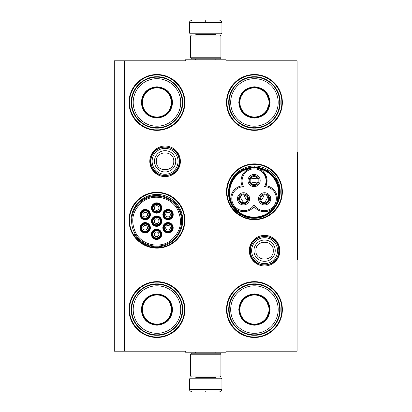 <?xml version="1.0" encoding="UTF-8"?>
<svg xmlns="http://www.w3.org/2000/svg" width="412" height="412" viewBox="0 0 412 412"><rect width="100%" height="100%" fill="white"/><g stroke="black" fill="none" stroke-linecap="round" stroke-linejoin="round"><path stroke-width="0.62" d="M124.47 60.806L185.39 60.806L185.39 59.791L226.003 59.791L226.003 60.806L297.078 60.806L297.078 351.194L226.003 351.194L226.003 352.209L185.39 352.209L185.39 351.194L124.47 351.194L124.47 60.806L114.315 60.806L114.315 351.194L124.47 351.194M279.877 250.676A15.29 15.29 0 0 1 264.586 265.967A15.29 15.29 0 0 1 249.296 250.676A15.29 15.29 0 0 1 264.586 235.386A15.29 15.29 0 0 1 279.877 250.676M180.374 161.324A15.29 15.29 0 0 1 165.083 176.614A15.29 15.29 0 0 1 149.793 161.324A15.29 15.29 0 0 1 165.083 146.033A15.29 15.29 0 0 1 180.374 161.324M184.88 309.567A27.923 27.923 0 0 1 156.962 337.485A27.923 27.923 0 0 1 129.038 309.567A27.923 27.923 0 0 1 156.962 281.643A27.923 27.923 0 0 1 184.88 309.567M184.88 220.214A27.923 27.923 0 0 1 156.962 248.137A27.923 27.923 0 0 1 129.038 220.214A27.923 27.923 0 0 1 156.962 192.291A27.923 27.923 0 0 1 184.88 220.214M184.88 102.434A27.923 27.923 0 0 1 156.962 130.357A27.923 27.923 0 0 1 129.038 102.434A27.923 27.923 0 0 1 156.962 74.515A27.923 27.923 0 0 1 184.88 102.434M282.354 309.567A27.923 27.923 0 0 1 254.431 337.485A27.923 27.923 0 0 1 226.507 309.567A27.923 27.923 0 0 1 254.431 281.643A27.923 27.923 0 0 1 282.354 309.567M282.354 191.786A27.923 27.923 0 0 1 254.431 219.709A27.923 27.923 0 0 1 226.507 191.786A27.923 27.923 0 0 1 254.431 163.863A27.923 27.923 0 0 1 282.354 191.786M282.354 102.434A27.923 27.923 0 0 1 254.431 130.357A27.923 27.923 0 0 1 226.507 102.434A27.923 27.923 0 0 1 254.431 74.515A27.923 27.923 0 0 1 282.354 102.434M179.817 232.177A25.796 25.796 0 0 0 159.856 194.582A25.796 25.796 0 0 0 131.814 214.456M275.952 206.01A25.796 25.796 0 0 0 256.022 166.036A25.796 25.796 0 0 0 228.83 188.614M156.962 192.801C171.608 192.425 184.751 205.567 184.375 220.214C184.751 234.866 171.608 248.003 156.962 247.627C142.31 248.003 129.172 234.866 129.543 220.214C129.172 205.567 142.31 192.425 156.962 192.801M254.431 164.373C269.082 163.997 282.22 177.134 281.844 191.786C282.22 206.433 269.082 219.575 254.431 219.199C239.784 219.575 226.641 206.433 227.017 191.786C226.641 177.134 239.784 163.997 254.431 164.373M254.431 75.02C269.082 74.644 282.22 87.787 281.844 102.434C282.22 117.085 269.082 130.223 254.431 129.852C239.784 130.223 226.641 117.085 227.017 102.434C226.641 87.787 239.784 74.644 254.431 75.02M156.962 336.98C142.31 337.356 129.172 324.213 129.543 309.567C129.172 294.915 142.31 281.777 156.962 282.148C171.608 281.777 184.751 294.915 184.375 309.567C184.751 324.213 171.608 337.356 156.962 336.98M254.431 282.148C269.082 281.777 282.22 294.915 281.844 309.567C282.22 324.213 269.082 337.356 254.431 336.98C239.784 337.356 226.641 324.213 227.017 309.567C226.641 294.915 239.784 281.777 254.431 282.148M156.962 129.852C142.31 130.223 129.172 117.085 129.543 102.434C129.172 87.787 142.31 74.644 156.962 75.02C171.608 74.644 184.751 87.787 184.375 102.434C184.751 117.085 171.608 130.223 156.962 129.852M179.297 161.324A14.214 14.214 0 0 1 165.083 175.538A14.214 14.214 0 0 1 150.869 161.324A14.214 14.214 0 0 1 165.083 147.11A14.214 14.214 0 0 1 179.297 161.324M178.051 161.324A12.968 12.968 0 0 1 165.083 174.291A12.968 12.968 0 0 1 152.116 161.324A12.968 12.968 0 0 1 165.083 148.356A12.968 12.968 0 0 1 178.051 161.324M278.8 250.676A14.214 14.214 0 0 1 264.586 264.89A14.214 14.214 0 0 1 250.372 250.676A14.214 14.214 0 0 1 264.586 236.462A14.214 14.214 0 0 1 278.8 250.676M277.554 250.676A12.968 12.968 0 0 1 264.586 263.644A12.968 12.968 0 0 1 251.619 250.676A12.968 12.968 0 0 1 264.586 237.709A12.968 12.968 0 0 1 277.554 250.676M221.939 32.986L221.131 33.799L190.262 33.799L189.448 32.986L221.939 32.986L221.939 22.629C221.821 21.398 221.141 20.718 219.91 20.6M205.696 20.6C224.035 20.6 224.035 20.6 205.696 20.6C187.357 20.6 187.357 20.6 205.696 20.6M205.696 20.672L205.696 22.475M189.448 379.014L221.939 379.014L221.131 378.201L190.262 378.201L189.448 379.014L189.448 389.371C189.572 390.602 190.246 391.282 191.482 391.4M205.696 391.4C224.035 391.4 224.035 391.4 205.696 391.4C187.357 391.4 187.357 391.4 205.696 391.4M190.468 375.965L220.925 375.965L219.91 376.98L191.482 376.98L190.468 375.965L190.468 354.238L191.482 353.223L219.91 353.223L220.925 354.238L190.468 354.238M220.925 36.035L190.468 36.035L191.482 35.02L219.91 35.02L220.925 36.035L220.925 57.762L190.468 57.762L191.482 58.777L219.91 58.777L220.925 57.762M172.597 102.434C171.67 111.935 166.458 117.147 156.962 118.074C147.46 117.147 142.248 111.935 141.321 102.434C142.248 92.937 147.46 87.725 156.962 86.798C166.458 87.725 171.67 92.937 172.597 102.434M168.616 112.234L172.19 102.434C171.284 111.688 166.211 116.761 156.962 117.667C147.707 116.761 142.634 111.688 141.728 102.434C142.634 93.184 147.707 88.111 156.962 87.205C166.211 88.111 171.284 93.184 172.19 102.434L168.616 92.638M182.243 102.434A25.281 25.281 0 0 0 156.962 77.152A25.281 25.281 0 0 0 131.675 102.434A25.281 25.281 0 0 0 156.962 127.72A25.281 25.281 0 0 0 182.243 102.434M180.719 102.434A23.757 23.757 0 0 0 156.962 78.677A23.757 23.757 0 0 0 133.2 102.434A23.757 23.757 0 0 0 156.962 126.196A23.757 23.757 0 0 0 180.719 102.434M144.638 93.483L141.728 102.434M131.263 102.434C130.908 88.704 143.227 76.385 156.962 76.74C170.692 76.385 183.01 88.704 182.655 102.434C183.01 116.169 170.692 128.487 156.962 128.132C143.227 128.487 130.908 116.169 131.263 102.434M171.526 102.434A14.569 14.569 0 0 1 156.962 117.003A14.569 14.569 0 0 1 142.392 102.434A14.569 14.569 0 0 1 156.962 87.869A14.569 14.569 0 0 1 171.526 102.434M171.938 102.434A14.976 14.976 0 0 1 156.962 117.41A14.976 14.976 0 0 1 141.986 102.434A14.976 14.976 0 0 1 156.962 87.457A14.976 14.976 0 0 1 171.938 102.434M171.531 225.678A4.063 4.063 0 0 0 165.979 224.19A4.063 4.063 0 0 0 164.496 229.736A4.063 4.063 0 0 0 170.043 231.225A4.063 4.063 0 0 0 171.531 225.678M171.176 225.879C169.013 221.682 162.292 225.565 164.846 229.536C167.009 233.733 173.73 229.85 171.176 225.879M170.032 226.538A2.333 2.333 0 0 1 169.178 229.731A2.333 2.333 0 0 1 165.99 228.876A2.333 2.333 0 0 1 166.845 225.683A2.333 2.333 0 0 1 170.032 226.538M160.129 219.127A4.063 4.063 0 0 0 154.582 217.644A4.063 4.063 0 0 0 153.094 223.191A4.063 4.063 0 0 0 158.641 224.679A4.063 4.063 0 0 0 160.129 219.127M159.774 219.333C157.611 215.136 150.89 219.014 153.444 222.985C155.607 227.182 162.328 223.304 159.774 219.333M158.635 219.993A2.333 2.333 0 0 1 157.781 223.18A2.333 2.333 0 0 1 154.588 222.326A2.333 2.333 0 0 1 155.442 219.138A2.333 2.333 0 0 1 158.635 219.993M160.16 205.979A4.063 4.063 0 0 0 154.608 204.496A4.063 4.063 0 0 0 153.125 210.043A4.063 4.063 0 0 0 158.672 211.531A4.063 4.063 0 0 0 160.16 205.979M159.805 206.185C157.642 201.988 150.921 205.866 153.475 209.837C155.638 214.034 162.359 210.156 159.805 206.185M158.661 206.845A2.333 2.333 0 0 1 157.806 210.032A2.333 2.333 0 0 1 154.618 209.178A2.333 2.333 0 0 1 155.473 205.99A2.333 2.333 0 0 1 158.661 206.845M148.696 225.73A4.063 4.063 0 0 0 143.149 224.241A4.063 4.063 0 0 0 141.661 229.788A4.063 4.063 0 0 0 147.213 231.276A4.063 4.063 0 0 0 148.696 225.73M148.346 225.93C146.183 221.733 139.462 225.616 142.016 229.587C144.179 233.784 150.9 229.901 148.346 225.93M147.202 226.59A2.333 2.333 0 0 1 146.348 229.783A2.333 2.333 0 0 1 143.16 228.928A2.333 2.333 0 0 1 144.009 225.735A2.333 2.333 0 0 1 147.202 226.59M160.098 232.275A4.063 4.063 0 0 0 154.552 230.792A4.063 4.063 0 0 0 153.063 236.339A4.063 4.063 0 0 0 158.61 237.827A4.063 4.063 0 0 0 160.098 232.275M159.748 232.481C157.585 228.284 150.864 232.162 153.413 236.138C155.576 240.33 162.297 236.452 159.748 232.481M158.605 233.141A2.333 2.333 0 0 1 157.75 236.328A2.333 2.333 0 0 1 154.557 235.473A2.333 2.333 0 0 1 155.412 232.286A2.333 2.333 0 0 1 158.605 233.141M148.727 212.582A4.063 4.063 0 0 0 143.18 211.093A4.063 4.063 0 0 0 141.692 216.64A4.063 4.063 0 0 0 147.238 218.128A4.063 4.063 0 0 0 148.727 212.582M148.377 212.783C146.214 208.585 139.493 212.468 142.042 216.439C144.205 220.636 150.926 216.753 148.377 212.783M147.233 213.442A2.333 2.333 0 0 1 146.378 216.635A2.333 2.333 0 0 1 143.185 215.78A2.333 2.333 0 0 1 144.04 212.587A2.333 2.333 0 0 1 147.233 213.442M171.557 212.53A4.063 4.063 0 0 0 166.01 211.042A4.063 4.063 0 0 0 164.522 216.588A4.063 4.063 0 0 0 170.074 218.077A4.063 4.063 0 0 0 171.557 212.53M171.207 212.731C169.044 208.534 162.323 212.417 164.877 216.388C167.04 220.585 173.761 216.702 171.207 212.731M170.063 213.39A2.333 2.333 0 0 1 169.208 216.583A2.333 2.333 0 0 1 166.021 215.728A2.333 2.333 0 0 1 166.875 212.535A2.333 2.333 0 0 1 170.063 213.39M154.325 217.201A4.568 4.568 0 0 1 160.567 218.875A4.568 4.568 0 0 1 158.893 225.117A4.568 4.568 0 0 1 152.651 223.443A4.568 4.568 0 0 1 154.325 217.201M159.202 225.642A5.176 5.176 0 0 1 152.126 223.747A5.176 5.176 0 0 1 154.021 216.676A5.176 5.176 0 0 1 161.097 218.571A5.176 5.176 0 0 1 159.202 225.642M142.897 223.804A4.568 4.568 0 0 1 149.139 225.477A4.568 4.568 0 0 1 147.465 231.714A4.568 4.568 0 0 1 141.223 230.045A4.568 4.568 0 0 1 142.897 223.804M147.769 232.244A5.176 5.176 0 0 1 140.693 230.349A5.176 5.176 0 0 1 142.588 223.273A5.176 5.176 0 0 1 149.664 225.168A5.176 5.176 0 0 1 147.769 232.244M142.923 210.656A4.568 4.568 0 0 1 149.165 212.324A4.568 4.568 0 0 1 147.496 218.566A4.568 4.568 0 0 1 141.254 216.897A4.568 4.568 0 0 1 142.923 210.656M147.8 219.096A5.176 5.176 0 0 1 140.724 217.201A5.176 5.176 0 0 1 142.619 210.125A5.176 5.176 0 0 1 149.695 212.02A5.176 5.176 0 0 1 147.8 219.096M158.867 238.265A4.568 4.568 0 0 0 160.536 232.023A4.568 4.568 0 0 0 154.294 230.349A4.568 4.568 0 0 0 152.625 236.591A4.568 4.568 0 0 0 158.867 238.265M153.99 229.824A5.176 5.176 0 0 0 152.095 236.895A5.176 5.176 0 0 0 159.171 238.79A5.176 5.176 0 0 0 161.066 231.719A5.176 5.176 0 0 0 153.99 229.824M165.758 210.604A4.568 4.568 0 0 0 164.084 216.846A4.568 4.568 0 0 0 170.326 218.514A4.568 4.568 0 0 0 172 212.278A4.568 4.568 0 0 0 165.758 210.604M170.63 219.045A5.176 5.176 0 0 0 172.525 211.969A5.176 5.176 0 0 0 165.454 210.074A5.176 5.176 0 0 0 163.559 217.15A5.176 5.176 0 0 0 170.63 219.045M154.356 204.053A4.568 4.568 0 0 0 152.682 210.295A4.568 4.568 0 0 0 158.924 211.969A4.568 4.568 0 0 0 160.598 205.727A4.568 4.568 0 0 0 154.356 204.053M159.228 212.494A5.176 5.176 0 0 0 161.123 205.423A5.176 5.176 0 0 0 154.052 203.528A5.176 5.176 0 0 0 152.157 210.599A5.176 5.176 0 0 0 159.228 212.494M170.295 231.662A4.568 4.568 0 0 1 164.053 229.994A4.568 4.568 0 0 1 165.727 223.752A4.568 4.568 0 0 1 171.969 225.426A4.568 4.568 0 0 1 170.295 231.662M165.423 223.222A5.176 5.176 0 0 1 172.494 225.117A5.176 5.176 0 0 1 170.599 232.193A5.176 5.176 0 0 1 163.528 230.298A5.176 5.176 0 0 1 165.423 223.222M135.857 233.141C142.325 245.14 159.568 248.915 170.455 240.716C180.847 231.977 183.149 221.465 177.361 209.178C170.898 197.178 153.655 193.403 142.768 201.602C132.37 210.341 130.068 220.858 135.857 233.141M178.242 208.673A24.977 24.977 0 0 0 144.123 199.526A24.977 24.977 0 0 0 134.982 233.65A24.977 24.977 0 0 0 169.1 242.792A24.977 24.977 0 0 0 178.242 208.673M134.363 234.006A25.688 25.688 0 0 0 169.456 243.404A25.688 25.688 0 0 0 150.421 196.23A25.688 25.688 0 0 0 130.939 220.214M172.597 309.567C171.67 319.063 166.458 324.275 156.962 325.202C147.46 324.275 142.248 319.063 141.321 309.567C142.248 300.065 147.46 294.853 156.962 293.926C166.458 294.853 171.67 300.065 172.597 309.567M168.616 319.362L172.19 309.567C171.284 318.816 166.211 323.889 156.962 324.795C147.707 323.889 142.634 318.816 141.728 309.567C142.634 300.312 147.707 295.239 156.962 294.333C166.211 295.239 171.284 300.312 172.19 309.567L168.616 299.766M182.243 309.567A25.281 25.281 0 0 0 156.962 284.28A25.281 25.281 0 0 0 131.675 309.567A25.281 25.281 0 0 0 156.962 334.848A25.281 25.281 0 0 0 182.243 309.567M180.719 309.567A23.757 23.757 0 0 0 156.962 285.804A23.757 23.757 0 0 0 133.2 309.567A23.757 23.757 0 0 0 156.962 333.323A23.757 23.757 0 0 0 180.719 309.567M144.638 300.611L141.728 309.567M131.263 309.567C130.908 295.831 143.227 283.513 156.962 283.868C170.692 283.513 183.01 295.831 182.655 309.567C183.01 323.296 170.692 335.615 156.962 335.26C143.227 335.615 130.908 323.296 131.263 309.567M171.526 309.567A14.569 14.569 0 0 1 156.962 324.131A14.569 14.569 0 0 1 142.392 309.567A14.569 14.569 0 0 1 156.962 294.997A14.569 14.569 0 0 1 171.526 309.567M171.938 309.567A14.976 14.976 0 0 1 156.962 324.543A14.976 14.976 0 0 1 141.986 309.567A14.976 14.976 0 0 1 156.962 294.59A14.976 14.976 0 0 1 171.938 309.567M270.066 102.434C269.139 111.935 263.927 117.147 254.431 118.074C244.934 117.147 239.722 111.935 238.795 102.434C239.722 92.937 244.934 87.725 254.431 86.798C263.927 87.725 269.139 92.937 270.066 102.434M266.09 112.234L269.659 102.434C268.758 111.688 263.68 116.761 254.431 117.667C245.181 116.761 240.103 111.688 239.202 102.434C240.103 93.184 245.181 88.111 254.431 87.205C263.68 88.111 268.758 93.184 269.659 102.434L266.09 92.638M279.712 102.434A25.281 25.281 0 0 0 254.431 77.152A25.281 25.281 0 0 0 229.149 102.434A25.281 25.281 0 0 0 254.431 127.72A25.281 25.281 0 0 0 279.712 102.434M278.188 102.434A23.757 23.757 0 0 0 254.431 78.677A23.757 23.757 0 0 0 230.674 102.434A23.757 23.757 0 0 0 254.431 126.196A23.757 23.757 0 0 0 278.188 102.434M242.112 93.483L239.202 102.434M228.732 102.434C228.382 88.704 240.701 76.385 254.431 76.74C268.161 76.385 280.479 88.704 280.129 102.434C280.479 116.169 268.161 128.487 254.431 128.132C240.701 128.487 228.382 116.169 228.732 102.434M269 102.434A14.569 14.569 0 0 1 254.431 117.003A14.569 14.569 0 0 1 239.866 102.434A14.569 14.569 0 0 1 254.431 87.869A14.569 14.569 0 0 1 269 102.434M269.407 102.434A14.976 14.976 0 0 1 254.431 117.41A14.976 14.976 0 0 1 239.454 102.434A14.976 14.976 0 0 1 254.431 87.457A14.976 14.976 0 0 1 269.407 102.434M254.08 206.613A12.999 12.999 120 0 0 271.606 209.466A12.999 12.999 120 0 0 266.106 185.791A12.999 12.999 -0 0 0 254.08 167.854A12.999 12.999 -0 0 0 242.06 185.791A12.999 12.999 -120 0 0 232.538 205.166A24.874 24.874 0 0 0 275.628 205.166A24.874 24.874 0 0 0 254.086 167.854A24.874 24.874 0 0 0 232.543 205.171A12.999 12.999 -120 0 0 254.08 206.613L254.08 204.81A11.979 11.979 0 0 0 270.437 209.002A11.979 11.979 0 0 0 264.545 186.693A11.979 11.979 0 0 0 254.08 168.868A11.979 11.979 0 0 0 243.621 186.693A11.979 11.979 0 0 0 233.419 204.661A11.979 11.979 0 0 0 254.08 204.81M256.403 168.065L259.107 168.863M234.026 207.241L232.559 205.197M263.052 171.449L266.796 178.149L266.106 185.791L264.545 186.693M231.585 203.121L230.998 200.943M249.672 168.626L249.476 168.699C235.252 170.965 225.817 187.305 230.967 200.757M251.552 168.101L253.236 167.885M277.147 201.051L277.261 200.309M274.289 207.071L272.589 208.735C263.52 219.92 244.646 219.92 235.576 208.735M245.995 203.085A4.923 4.923 0 0 0 247.797 196.359A4.923 4.923 0 0 0 241.066 194.557A4.923 4.923 0 0 0 239.264 201.283A4.923 4.923 0 0 0 245.995 203.085M238.254 201.87A6.092 6.092 0 0 0 246.577 204.1A6.092 6.092 0 0 0 248.807 195.777A6.092 6.092 0 0 0 240.484 193.547A6.092 6.092 0 0 0 238.254 201.87M267.094 203.085A4.923 4.923 0 0 0 268.897 196.359A4.923 4.923 0 0 0 262.171 194.557A4.923 4.923 0 0 0 260.369 201.283A4.923 4.923 0 0 0 267.094 203.085M259.359 201.87A6.092 6.092 0 0 0 267.682 204.1A6.092 6.092 0 0 0 269.912 195.777A6.092 6.092 0 0 0 261.589 193.547A6.092 6.092 0 0 0 259.359 201.87M256.547 184.813A4.923 4.923 0 0 0 258.35 178.082A4.923 4.923 0 0 0 251.619 176.279A4.923 4.923 0 0 0 249.816 183.01A4.923 4.923 0 0 0 256.547 184.813M248.807 183.592A6.092 6.092 0 0 0 257.129 185.822A6.092 6.092 0 0 0 259.359 177.5A6.092 6.092 0 0 0 251.037 175.27A6.092 6.092 0 0 0 248.807 183.592M242.06 185.791L243.621 186.693M276.679 202.848L275.628 205.166M275.891 180.142C269.098 167.535 250.98 163.564 239.537 172.175C229.082 179.23 225.725 194.536 232.275 205.32C239.068 217.927 257.186 221.898 268.629 213.287C279.084 206.227 282.441 190.926 275.891 180.142M276.241 179.936A25.585 25.585 0 0 0 241.288 170.573A25.585 25.585 0 0 0 231.925 205.521A25.585 25.585 0 0 0 266.878 214.889A25.585 25.585 0 0 0 276.241 179.936M232.162 178.762L241.834 169.806L254.652 166.742L267.326 170.362L276.591 179.735L279.599 187.774L279.82 196.354M245.289 197.806A10.156 10.156 0 0 0 247.313 200.299A10.156 10.156 0 0 1 244.146 194.809A10.156 10.156 0 0 0 245.289 197.806M260.853 200.299A10.156 10.156 0 0 0 264.02 194.809A10.156 10.156 0 0 1 260.853 200.299M250.913 183.083A10.156 10.156 0 0 1 257.253 183.083A10.156 10.156 0 0 0 250.913 183.083M240.33 196.323A14.214 14.214 0 0 0 244.095 202.843M264.071 202.843A14.214 14.214 0 0 0 267.836 196.323M250.316 179.024A14.214 14.214 0 0 1 257.845 179.024M262.604 195.303A4.063 4.063 0 0 1 268.124 196.745L268.83 196.344A4.872 4.872 0 0 0 260.405 196.4A4.872 4.872 0 0 0 264.617 203.698A4.872 4.872 0 0 0 268.882 196.431L268.176 196.838A4.063 4.063 0 0 1 266.667 202.338A4.063 4.063 0 0 1 261.115 200.855A4.063 4.063 0 0 1 262.604 195.303M263.876 202.812L261.836 201.762L261.115 200.85L260.688 199.779L260.801 197.482M241.499 195.303A4.063 4.063 0 0 1 247.025 196.745L247.725 196.344A4.872 4.872 0 0 0 239.3 196.4A4.872 4.872 0 0 0 243.513 203.698A4.872 4.872 0 0 0 247.777 196.431L247.071 196.838A4.063 4.063 0 0 1 245.562 202.338A4.063 4.063 0 0 1 240.016 200.855A4.063 4.063 0 0 1 241.499 195.303M242.771 202.812L240.732 201.762L240.016 200.85L239.583 199.779L239.696 197.482M252.051 177.031A4.063 4.063 0 0 1 257.572 178.473L258.278 178.066A4.872 4.872 0 0 0 249.852 178.123A4.872 4.872 0 0 0 254.065 185.421A4.872 4.872 0 0 0 258.329 178.154L257.624 178.561A4.063 4.063 0 0 1 256.115 184.061A4.063 4.063 0 0 1 250.563 182.578A4.063 4.063 0 0 1 252.051 177.031M253.323 184.535L251.284 183.489L250.563 182.578L250.136 181.501L250.249 179.21M270.066 309.567C269.139 319.063 263.927 324.275 254.431 325.202C244.934 324.275 239.722 319.063 238.795 309.567C239.722 300.065 244.934 294.853 254.431 293.926C263.927 294.853 269.139 300.065 270.066 309.567M266.09 319.362L269.659 309.567C268.758 318.816 263.68 323.889 254.431 324.795C245.181 323.889 240.103 318.816 239.202 309.567C240.103 300.312 245.181 295.239 254.431 294.333C263.68 295.239 268.758 300.312 269.659 309.567L266.09 299.766M279.712 309.567A25.281 25.281 0 0 0 254.431 284.28A25.281 25.281 0 0 0 229.149 309.567A25.281 25.281 0 0 0 254.431 334.848A25.281 25.281 0 0 0 279.712 309.567M278.188 309.567A23.757 23.757 0 0 0 254.431 285.804A23.757 23.757 0 0 0 230.674 309.567A23.757 23.757 0 0 0 254.431 333.323A23.757 23.757 0 0 0 278.188 309.567M242.112 300.611L239.202 309.567M228.732 309.567C228.382 295.831 240.701 283.513 254.431 283.868C268.161 283.513 280.479 295.831 280.129 309.567C280.479 323.296 268.161 335.615 254.431 335.26C240.701 335.615 228.382 323.296 228.732 309.567M269 309.567A14.569 14.569 0 0 1 254.431 324.131A14.569 14.569 0 0 1 239.866 309.567A14.569 14.569 0 0 1 254.431 294.997A14.569 14.569 0 0 1 269 309.567M269.407 309.567A14.976 14.976 0 0 1 254.431 324.543A14.976 14.976 0 0 1 239.454 309.567A14.976 14.976 0 0 1 254.431 294.59A14.976 14.976 0 0 1 269.407 309.567M297.078 152.188L297.685 152.188L297.685 259.812L297.078 259.812M154.433 161.324A10.65 10.65 0 0 0 165.083 171.974A10.65 10.65 0 0 0 175.733 161.324A10.65 10.65 180 0 0 165.083 150.674A10.65 10.65 180 0 0 154.433 161.324M156.395 161.324C155.849 172.535 174.317 172.535 173.771 161.324C174.312 150.117 155.849 150.117 156.395 161.324M253.936 250.676A10.65 10.65 0 0 0 264.586 261.326A10.65 10.65 0 0 0 275.237 250.676A10.65 10.65 180 0 0 264.586 240.026A10.65 10.65 180 0 0 253.936 250.676M255.893 250.676C255.352 261.883 273.815 261.883 273.274 250.676C273.815 239.465 255.352 239.465 255.893 250.676M215.342 35.02L215.342 34.613L196.05 34.613L195.237 33.799M189.448 32.986L189.448 22.629L221.939 22.629M196.05 376.98L196.05 377.387L215.342 377.387L216.156 378.201M221.939 379.014L221.939 389.371L189.448 389.371M277.199 200.757A24.468 24.468 0 0 0 258.69 168.699M215.826 59.791L215.826 58.777M195.561 59.791L195.561 58.777M196.05 35.02L196.05 34.613M215.342 34.613L216.156 33.799M189.448 22.629C189.572 21.398 190.246 20.718 191.482 20.6M215.826 352.209L215.826 353.223M195.561 352.209L195.561 353.223M215.342 376.98L215.342 377.387M196.05 377.387L195.237 378.201M221.939 389.371C221.821 390.602 221.146 391.282 219.91 391.4M220.925 375.965L220.925 354.238M190.468 36.035L190.468 57.762M249.935 250.676C249.028 231.776 280.145 231.771 279.238 250.676C280.145 269.577 249.028 269.577 249.935 250.676M150.432 161.324C150.941 153.789 154.835 149.005 162.112 146.981L168.724 147.136L174.595 150.184C177.938 153.151 179.647 156.864 179.735 161.324C180.641 180.229 149.525 180.224 150.432 161.324"/></g></svg>
